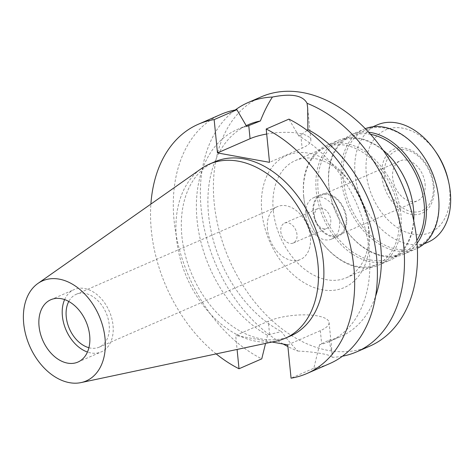 <?xml version="1.0" encoding="UTF-8"?>
<svg xmlns="http://www.w3.org/2000/svg" width="474" height="474" viewBox="0 0 474 474"><rect width="100%" height="100%" fill="white"/><g stroke="black" fill="none" stroke-linecap="round" stroke-linejoin="round"><path stroke-width="0.36" stroke-dasharray="2.37 1.78" d="M64.612 299.598A33.986 23.57 66.5 0 1 74.14 289.567A33.986 23.57 66.5 0 1 113.025 325.312A33.986 23.57 66.5 0 1 101.288 351.886A33.986 23.57 66.5 0 1 87.459 352.034M88.922 347.715A28.825 19.985 -113.5 0 0 99.226 347.152A28.825 19.985 -113.5 0 0 109.18 324.613A28.825 19.985 -113.5 0 0 76.201 294.307A28.825 19.985 -113.5 0 0 68.771 301.47M267.419 229.197A28.825 19.985 66.5 0 1 277.373 206.658A28.825 19.985 66.5 0 1 310.351 236.97A28.825 19.985 66.5 0 1 300.398 259.509A28.825 19.985 66.5 0 1 267.419 229.197M280.786 231.614A10.878 7.543 -113.5 0 0 293.228 243.055A10.878 7.543 -113.5 0 0 296.985 234.547A10.878 7.543 -113.5 0 0 284.542 223.112A10.878 7.543 -113.5 0 0 280.786 231.614M330.751 219.835A10.878 7.543 66.5 0 1 326.995 228.344A10.878 7.543 66.5 0 1 314.552 216.902A10.878 7.543 66.5 0 1 318.309 208.4A10.878 7.543 66.5 0 1 330.751 219.835M305.843 215.326A22.568 15.648 -113.5 0 0 331.67 239.062A22.568 15.648 -113.5 0 0 339.461 221.411A22.568 15.648 -113.5 0 0 313.64 197.682A22.568 15.648 -113.5 0 0 305.843 215.326M346.648 218.283A22.568 15.648 66.5 0 1 338.851 235.934A22.568 15.648 66.5 0 1 313.03 212.198A22.568 15.648 66.5 0 1 320.821 194.553A22.568 15.648 66.5 0 1 346.648 218.283M313.64 212.311A21.751 15.085 -113.5 0 0 338.525 235.181A21.751 15.085 -113.5 0 0 346.038 218.17A21.751 15.085 -113.5 0 0 321.147 195.3A21.751 15.085 -113.5 0 0 313.64 212.311M425.071 183.74A21.751 15.085 66.5 0 1 417.558 200.751A21.751 15.085 66.5 0 1 392.668 177.874A21.751 15.085 66.5 0 1 400.18 160.864A21.751 15.085 66.5 0 1 425.071 183.74M384.568 176.411A32.629 22.628 -113.5 0 0 411.959 211.748A32.629 22.628 -113.5 0 0 433.171 185.204A32.629 22.628 -113.5 0 0 405.78 149.873A32.629 22.628 -113.5 0 0 384.568 176.411M434.024 185.915A34.981 24.257 66.5 0 1 411.284 214.372A34.981 24.257 66.5 0 1 381.914 176.482A34.981 24.257 66.5 0 1 404.66 148.03A34.981 24.257 66.5 0 1 434.024 185.915M436.116 152.35A55.932 38.785 -113.5 0 0 388.526 128.851A55.932 38.785 -113.5 0 0 366.313 173.662A55.932 38.785 -113.5 0 0 413.263 234.233A55.932 38.785 -113.5 0 0 449.63 188.741A55.932 38.785 -113.5 0 0 448.262 180.238M377.186 124.911A63.901 44.307 -113.5 0 0 355.121 174.882A63.901 44.307 -113.5 0 0 428.235 242.072M436.939 187.532A63.901 44.307 66.5 0 1 438.497 197.249A63.901 44.307 66.5 0 1 416.433 247.215A63.901 44.307 66.5 0 1 343.318 180.019A63.901 44.307 66.5 0 1 365.383 130.054A63.901 44.307 66.5 0 1 423.057 155.673M365.247 128.667A65.258 45.249 -113.5 0 0 363.943 129.201A65.258 45.249 -113.5 0 0 341.41 180.233A65.258 45.249 -113.5 0 0 416.077 248.85A65.258 45.249 -113.5 0 0 417.351 248.263M417.037 243.346A65.258 45.249 66.5 0 1 403.504 254.331A65.258 45.249 66.5 0 1 344.604 228.166A65.258 45.249 66.5 0 1 330.425 195.626A65.258 45.249 66.5 0 1 328.832 185.707A65.258 45.249 66.5 0 1 351.37 134.675A65.258 45.249 66.5 0 1 368.63 132.24M370.502 134.308A63.901 44.307 -113.5 0 0 351.015 136.316A63.901 44.307 -113.5 0 0 328.95 186.282A63.901 44.307 -113.5 0 0 330.508 195.993A63.901 44.307 -113.5 0 0 344.391 227.852A63.901 44.307 -113.5 0 0 402.059 253.477A63.901 44.307 -113.5 0 0 416.794 240.573M411.788 198.488A63.901 44.307 66.5 0 1 413.352 208.204A63.901 44.307 66.5 0 1 391.281 258.17A63.901 44.307 66.5 0 1 318.173 190.975A63.901 44.307 66.5 0 1 340.237 141.009A63.901 44.307 66.5 0 1 397.911 166.629M382.974 150.086A65.258 45.249 -113.5 0 0 338.797 140.156A65.258 45.249 -113.5 0 0 316.259 191.188A65.258 45.249 -113.5 0 0 390.926 259.805A65.258 45.249 -113.5 0 0 413.737 220.694M303.686 196.663A65.258 45.249 66.5 0 1 326.225 145.631A65.258 45.249 66.5 0 1 400.891 214.254A65.258 45.249 66.5 0 1 378.353 265.286A65.258 45.249 66.5 0 1 319.458 239.121A65.258 45.249 66.5 0 1 305.28 206.581A65.258 45.249 66.5 0 1 303.686 196.663M303.804 197.237A63.901 44.307 -113.5 0 0 305.363 206.954A63.901 44.307 -113.5 0 0 319.245 238.807A63.901 44.307 -113.5 0 0 376.913 264.433A63.901 44.307 -113.5 0 0 398.984 214.461A63.901 44.307 -113.5 0 0 325.869 147.272A63.901 44.307 -113.5 0 0 303.804 197.237M273.267 210.539A63.901 44.307 66.5 0 1 295.338 160.573A63.901 44.307 66.5 0 1 353.006 186.193A63.901 44.307 66.5 0 1 366.888 218.052A63.901 44.307 66.5 0 1 368.446 227.769A63.901 44.307 66.5 0 1 346.381 277.734A63.901 44.307 66.5 0 1 273.267 210.539M369.133 231.211A72.054 49.966 66.5 0 1 322.29 289.821A72.054 49.966 66.5 0 1 261.802 211.789A72.054 49.966 66.5 0 1 290.42 154.068A72.054 49.966 66.5 0 1 351.72 184.333A72.054 49.966 66.5 0 1 367.374 220.262A72.054 49.966 66.5 0 1 369.133 231.211M261.168 96.862A135.955 94.273 -113.5 0 0 214.212 203.174A135.955 94.273 -113.5 0 0 369.773 346.139M246.676 126.44A115.561 80.13 66.5 0 0 236.964 129.651A115.561 80.13 66.5 0 0 197.06 220.019A115.561 80.13 66.5 0 0 267.526 335.325L269.605 334.419L281.414 331.593C287.41 339.645 292.861 346.133 297.773 351.056A135.955 94.273 66.5 0 1 287.908 346.577M283.256 344.059A135.955 94.273 66.5 0 1 201.172 208.862A135.955 94.273 66.5 0 1 235.252 109.98M342.518 356.181A135.955 94.273 66.5 0 1 332.428 357.325L332.256 354.333L328.903 340.19L319.571 344.746A115.561 80.13 66.5 0 0 329.282 341.535L340.8 336.516A115.561 80.13 -113.5 0 0 375.633 296.161M297.773 351.056C306.779 351.465 314.57 352.295 321.153 353.539C327.617 354.653 331.379 355.915 332.428 357.325M287.736 344.865L320.335 330.662A34.94 10.6 -5.7 0 0 329.08 322.48A34.94 10.6 -5.7 0 0 317.39 315.897A34.94 10.6 -5.7 0 0 268.29 321.242L235.691 335.45L237.089 349.457M248.489 124.632A115.561 80.13 -113.5 0 0 208.578 215A115.561 80.13 -113.5 0 0 281.414 331.593M329.282 341.535A115.561 80.13 66.5 0 0 369.193 251.167A115.561 80.13 66.5 0 0 298.721 135.86L300.8 134.954L307.217 130.439M266.69 134.024A34.94 10.6 174.3 0 1 299.177 133.366A34.94 10.6 174.3 0 1 310.861 139.948A34.94 10.6 174.3 0 1 302.116 148.131L269.516 162.333M328.903 340.19A115.561 80.13 -113.5 0 0 340.8 336.516M319.571 344.746L313.806 368.268L291.06 378.175M272.058 342.027L235.691 335.45M216.168 353.894A135.955 94.273 66.5 0 1 151.348 230.565A135.955 94.273 66.5 0 1 150.892 204.069M214.675 161.83A94.966 65.85 -113.5 0 0 181.874 236.093A94.966 65.85 -113.5 0 0 290.532 335.953M267.526 335.325L265.553 343.407M221.044 114.341A135.955 94.273 -113.5 0 0 174.094 220.659A135.955 94.273 -113.5 0 0 261.761 358.848M298.721 135.86L288.933 119.116M313.806 368.268A135.955 94.273 -113.5 0 0 329.649 363.623M276.295 341.126A94.966 65.85 66.5 0 1 176.488 238.44A94.966 65.85 66.5 0 1 201.189 168.732M269.605 334.419L268.29 321.242M320.335 330.662L321.65 343.84M300.8 134.954L302.116 148.131M77.937 362.059L101.288 351.886M50.789 299.74L74.14 289.567M99.226 347.152L300.398 259.509M76.201 294.307L277.373 206.658M293.228 243.055L326.995 228.344M284.542 223.112L318.309 208.4M331.67 239.062L338.851 235.934M313.64 197.682L320.821 194.553M338.525 235.181L417.558 200.751M321.147 195.3L400.18 160.864M365.383 130.054L372.914 126.777M416.433 247.215L423.957 243.938M351.37 134.675L363.943 129.201M403.504 254.331L416.077 248.85M344.391 227.852L344.604 228.166M330.508 195.993L330.425 195.626M340.237 141.009L351.015 136.316M391.281 258.17L402.059 253.477M326.225 145.631L338.797 140.156M378.353 265.286L390.926 259.805M319.245 238.807L319.458 239.121M305.363 206.954L305.28 206.581M295.338 160.573L325.869 147.272M346.381 277.734L376.913 264.433M353.006 186.193L351.72 184.333M366.888 218.052L367.374 220.262M329.08 322.48L332.256 354.333M310.861 139.948L307.679 108.102M236.964 129.651L246.202 125.628"/><path stroke-width="0.71" d="M39.052 326.319A33.986 23.57 -113.5 0 0 77.937 362.059A33.986 23.57 -113.5 0 0 89.675 335.485A33.986 23.57 -113.5 0 0 50.789 299.74A33.986 23.57 -113.5 0 0 39.052 326.319M87.459 352.034A33.986 23.57 66.5 0 1 62.402 316.146A33.986 23.57 66.5 0 1 64.612 299.598M68.771 301.47A28.825 19.985 -113.5 0 0 66.247 316.845A28.825 19.985 -113.5 0 0 88.922 347.715M423.957 243.938L428.235 242.072A63.901 44.307 -113.5 0 0 450.3 192.106A63.901 44.307 -113.5 0 0 448.742 182.389L448.262 180.238A55.932 38.785 -113.5 0 0 436.116 152.35L434.859 150.531A63.901 44.307 -113.5 0 0 377.186 124.911L372.914 126.777M448.742 182.389A63.901 44.307 -113.5 0 0 434.859 150.531M422.844 155.365L423.057 155.673A63.901 44.307 66.5 0 1 436.939 187.532L437.016 187.9A65.258 45.249 -113.5 0 0 422.844 155.365A65.258 45.249 -113.5 0 0 365.247 128.667M417.351 248.263A65.258 45.249 -113.5 0 0 438.61 197.824A65.258 45.249 -113.5 0 0 437.016 187.9M368.63 132.24A65.258 45.249 66.5 0 1 426.037 203.299A65.258 45.249 66.5 0 1 417.037 243.346M416.794 240.573A63.901 44.307 -113.5 0 0 424.129 203.506A63.901 44.307 -113.5 0 0 370.502 134.308M397.698 166.321L397.911 166.629A63.901 44.307 66.5 0 1 411.788 198.488L411.87 198.855A65.258 45.249 -113.5 0 0 397.698 166.321A65.258 45.249 -113.5 0 0 382.974 150.086M413.737 220.694A65.258 45.249 -113.5 0 0 413.464 208.779A65.258 45.249 -113.5 0 0 411.87 198.855M307.217 130.439L307.881 129.55L307.679 108.102L307.075 103.314A135.955 94.273 66.5 0 1 403.676 245.508A135.955 94.273 66.5 0 1 356.726 351.827L369.773 346.139A135.955 94.273 -113.5 0 0 416.723 239.826A135.955 94.273 -113.5 0 0 261.168 96.862L248.121 102.544A135.955 94.273 66.5 0 1 272.42 97.046C268.011 103.8 264 111.769 260.386 120.959A115.561 80.13 -113.5 0 0 248.489 124.632L246.202 125.628M287.908 346.577A135.955 94.273 66.5 0 1 283.256 344.059M356.726 351.827A135.955 94.273 66.5 0 1 342.518 356.181M235.252 109.98A135.955 94.273 66.5 0 1 248.121 102.544M307.075 103.314C302.957 95.345 291.409 93.254 272.42 97.046M272.058 342.027L287.736 344.865L291.06 378.175A135.955 94.273 66.5 0 0 306.903 373.53A135.955 94.273 66.5 0 0 353.859 267.218A135.955 94.273 66.5 0 0 266.192 129.023L269.516 162.333L217.471 152.918L250.071 138.71A34.94 10.6 174.3 0 1 266.69 134.024M260.386 120.959L246.676 126.44L236.887 109.695L214.147 119.602A135.955 94.273 66.5 0 0 198.298 124.253L221.044 114.341A135.955 94.273 -113.5 0 1 236.887 109.695M375.633 296.161A115.561 80.13 -113.5 0 0 380.711 246.148A115.561 80.13 -113.5 0 0 307.881 129.55M237.089 349.457L239.014 368.76A135.955 94.273 66.5 0 1 216.168 353.894M150.892 204.069A135.955 94.273 66.5 0 1 198.298 124.253M217.471 152.918L214.147 119.602M285.147 338.3L290.532 335.953A94.966 65.85 -113.5 0 0 323.327 261.689A94.966 65.85 -113.5 0 0 214.675 161.83L209.283 164.176A94.966 65.85 66.5 0 1 317.941 264.036A94.966 65.85 66.5 0 1 285.147 338.3A94.966 65.85 66.5 0 1 276.295 341.126L81.084 382.583A54.599 37.861 66.5 0 1 23.7 323.541A54.599 37.861 66.5 0 1 37.902 283.464A54.599 37.861 66.5 0 1 79.235 288.927A54.599 37.861 66.5 0 1 105.027 338.258A54.599 37.861 66.5 0 1 81.084 382.583M265.553 343.407L261.761 358.848L239.014 368.76M266.192 129.023L288.933 119.116A135.955 94.273 -113.5 0 1 376.599 257.305A135.955 94.273 -113.5 0 1 329.649 363.623L306.903 373.53M37.902 283.464L201.189 168.732A94.966 65.85 66.5 0 1 209.283 164.176M250.071 138.71L248.755 125.533"/></g></svg>

